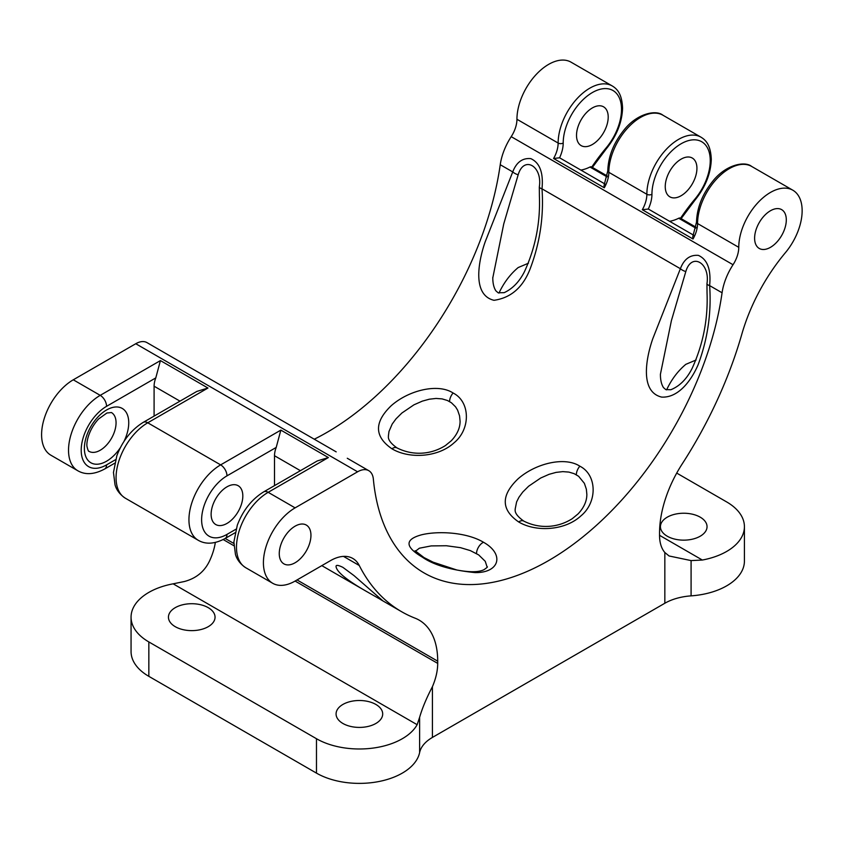 <?xml version="1.0" encoding="UTF-8"?>
<svg xmlns="http://www.w3.org/2000/svg" width="844" height="844" viewBox="0 0 844 844"><rect width="100%" height="100%" fill="white"/><g stroke="black" fill="none" stroke-linecap="round" stroke-linejoin="round"><path stroke-width="1.27" d="M154.093 416.103L154.093 386.204A17.924 10.35 -60 0 1 155.792 377.901L160.423 360.588L100.214 395.351L73.28 379.8L135.768 343.73A22.408 12.934 120 0 1 146.972 342.611L180.563 362.013M659.544 535.318A44.816 25.879 120 0 0 664.84 552.514L669.07 555.974L691.088 560.595L702.345 560.036L659.544 535.318L659.544 533.091A89.633 51.748 -60 0 1 682.195 463.936A293.997 169.739 120 0 0 741.834 334.15A134.449 77.627 -60 0 1 785.384 252.694A44.816 25.879 120 0 0 792.864 190.227A44.816 25.879 120 0 0 758.323 202.233A44.816 25.879 120 0 0 738.764 247.334A22.408 12.934 -60 0 1 733.035 264.731A44.816 25.879 120 0 0 722.074 292.784A249.18 143.86 -60 0 1 601.413 520.748A249.18 143.86 -60 0 1 424.036 572.907A249.18 143.86 -60 0 1 373.354 479.118A22.408 12.934 120 0 0 368.796 470.688A22.408 12.934 120 0 0 357.592 471.796L295.105 507.866L268.17 492.316L328.379 457.553L317.302 460.929L263.687 491.873A8.967 5.18 60 0 1 268.17 492.316A44.816 25.879 -60 0 0 238.894 531.815A44.816 25.879 -60 0 0 245.762 567.727C237.407 562.167 235.866 555.616 235.444 554.371L233.883 541.964L237.291 525.242C242.903 510.43 251.702 499.3 263.687 491.873M336.186 451.867L179.645 361.475M342.907 567.368L354.047 575.629L382.691 600.685L368.153 592.393C347.707 580.82 337.009 572.274 336.081 566.778C335.722 564.752 338.001 564.952 342.907 567.368M518.174 174.771C523.913 155.243 542.65 166.057 539.316 186.967A8.967 3.028 -1.5 0 0 541.996 188.824C543.547 172.746 539.791 162.681 530.76 158.619C522.415 157.87 516.401 162.312 512.741 171.923A8.967 5.159 19.1 0 0 518.174 174.771L503.752 223.892L492.791 277.866M539.316 186.967L539.4 196.167C540.424 222.499 535.444 247.661 524.472 271.641C519.366 281.727 512.614 288.722 504.206 292.657L498.139 292.805L495.85 290.811C493.761 287.53 492.748 283.078 492.791 277.433M580.872 170.077A48.403 27.947 -60 0 0 589.967 167.028A3.587 2.068 -60 0 1 591.581 166.943A3.587 2.068 -60 0 1 591.76 167.07A138.036 79.695 -60 0 1 606.097 147.974A3.587 0.855 39.9 0 1 606.308 148.818C616.626 136 622.039 122.464 622.566 108.211C621.996 93.431 616.764 88.662 612.227 85.94L571.029 62.161A44.816 25.879 120 0 0 536.499 74.166A44.816 25.879 120 0 0 516.939 119.268A22.408 12.934 -60 0 1 511.211 136.654A44.816 25.879 120 0 0 500.239 164.717L512.741 171.923L485.173 241.859C478.485 260.965 471.88 295.052 493.993 300.306C511.158 297.858 523.312 287.087 530.465 268.002C540.065 242.239 543.916 215.853 541.996 188.824L680.38 268.708A8.967 5.159 19.1 0 0 685.813 271.557C691.553 252.029 710.289 262.843 706.956 283.753A8.967 3.028 -1.5 0 0 709.635 285.61C711.186 269.542 707.43 259.456 698.399 255.384C690.054 254.666 684.041 259.108 680.38 268.708L652.813 338.644C646.124 357.75 639.52 391.827 661.633 397.091C678.397 398.041 691.352 380.475 698.104 364.777C707.705 339.024 711.545 312.639 709.635 285.61L722.074 292.784M528.449 263.212L518.174 267.559C510.24 274.205 503.836 282.719 498.962 293.1M706.956 283.753L707.04 292.973C708.063 319.275 703.084 344.426 692.112 368.417C686.731 379.051 679.642 386.162 670.843 389.738L665.8 389.601L663.5 387.618C661.411 384.358 660.388 379.895 660.419 374.23L671.391 320.688L685.813 271.557M696.089 359.998L685.813 364.344C677.88 370.991 671.476 379.505 666.602 389.875M702.345 560.036A60.684 35.037 0 0 0 744.419 526.688A60.684 35.037 0 0 0 726.642 501.916L676.709 473.083M700.214 517.172A23.305 13.451 180 0 1 707.04 526.688A23.305 13.451 180 0 1 683.735 540.149A23.305 13.451 180 0 1 660.43 526.688A23.305 13.451 180 0 1 674.82 514.26A23.305 13.451 180 0 1 700.214 517.172M215.325 542.46A44.816 25.879 -60 0 1 210.504 558.812C205.577 570.66 196.842 578.235 184.308 581.537L173.136 583.826A60.684 35.037 0 0 0 131.063 617.164A60.684 35.037 0 0 0 148.839 641.936L316.479 738.722A60.684 35.037 0 0 0 417.147 724.701L419.616 717.326C422.243 708.253 426.505 698.041 432.413 686.699A44.816 25.879 120 0 0 437.709 663.395L295.105 581.062A44.816 25.879 -60 0 1 272.696 583.278A44.816 25.879 -60 0 1 265.828 547.366A44.816 25.879 -60 0 1 295.105 507.866M375.865 704.445A23.305 13.451 180 0 1 382.691 713.95A23.305 13.451 180 0 1 359.386 727.412A23.305 13.451 180 0 1 336.081 713.95A23.305 13.451 180 0 1 350.471 701.522A23.305 13.451 180 0 1 375.865 704.445M208.225 607.659A23.305 13.451 180 0 1 215.051 617.164A23.305 13.451 180 0 1 191.746 630.626A23.305 13.451 180 0 1 168.441 617.164A23.305 13.451 180 0 1 182.832 604.737A23.305 13.451 180 0 1 208.225 607.659M73.28 379.8A44.816 25.879 120 0 0 44.004 419.289A44.816 25.879 120 0 0 50.872 455.201L77.806 470.752C85.371 475.119 94.338 474.528 104.698 468.979L114.678 463.219M500.239 164.717A249.18 143.86 -60 0 1 314.274 439.207M419.616 717.326L419.616 752.595A44.816 25.879 180 0 1 432.413 737.434L664.84 603.249A44.816 25.879 180 0 1 691.088 595.864L691.088 560.595M419.616 752.595A60.684 35.037 180 0 1 379.167 781.47A60.684 35.037 180 0 1 316.479 773.125L148.839 676.339A60.684 35.037 180 0 1 131.063 651.568L131.063 617.164M295.105 581.052L330.405 560.68A44.816 25.879 -60 0 1 352.813 558.454A44.816 25.879 -60 0 1 359.27 565.501A293.997 169.739 120 0 0 401.628 611.721A293.997 169.739 120 0 0 415.058 618.167A89.633 51.748 -60 0 1 419.151 620.129A89.633 51.748 -60 0 1 437.709 661.168L437.709 663.395M754.61 238.187A22.408 12.934 -60 0 1 764.39 215.642A22.408 12.934 -60 0 1 781.66 209.639A22.408 12.934 -60 0 1 781.66 235.508A22.408 12.934 -60 0 1 759.252 248.452A22.408 12.934 -60 0 1 754.61 238.187M310.951 535.318A22.408 12.934 -60 0 1 301.171 557.863A22.408 12.934 -60 0 1 283.901 563.866A22.408 12.934 -60 0 1 283.901 537.997A22.408 12.934 -60 0 1 306.309 525.063A22.408 12.934 -60 0 1 310.951 535.318M744.419 526.688L744.419 561.091A60.684 35.037 180 0 1 691.088 595.864M696.933 168.304A22.408 12.934 120 0 0 692.291 158.039A22.408 12.934 120 0 0 669.883 170.984A22.408 12.934 120 0 0 669.883 196.852A22.408 12.934 120 0 0 687.153 190.85A22.408 12.934 120 0 0 696.933 168.304M608.207 117.073A22.408 12.934 120 0 0 603.566 106.819A22.408 12.934 120 0 0 581.157 119.753A22.408 12.934 120 0 0 581.157 145.622A22.408 12.934 120 0 0 598.417 139.619A22.408 12.934 120 0 0 608.207 117.073M211.127 514.27A22.408 12.934 -60 0 1 220.917 491.725A22.408 12.934 -60 0 1 238.177 485.722A22.408 12.934 -60 0 1 238.177 511.601A22.408 12.934 -60 0 1 215.769 524.535A22.408 12.934 -60 0 1 211.127 514.27M274.511 485.627L274.511 455.728A17.924 10.35 -60 0 1 276.21 447.425L280.852 430.113L220.643 464.875A44.816 25.879 120 0 0 191.356 504.364A44.816 25.879 120 0 0 198.234 540.276L125.345 498.203C116.989 492.643 115.449 486.091 115.027 484.846L113.465 472.45L116.862 455.718C122.485 440.906 131.284 429.775 143.269 422.348L196.874 391.405L207.962 388.029L160.423 360.588M388.388 436.042L388.978 431.463L392.196 424.057L396.015 418.846L401.86 413.043L413.95 404.825L422.316 401.132L429.332 399.201L436.053 398.442L442.098 398.896L447.394 400.478L451.392 402.746L455.57 406.84L457.617 410.152L459.558 415.839L460.086 421.198C460.096 427.992 457.174 434.502 451.308 440.737L445.495 445.505C431.073 454.705 412.906 455.95 397.028 447.921A8.967 5.18 -60 0 1 397.028 447.932C385.824 439.977 388.936 436 388.388 436.042M453.091 393.009C470.298 401.586 470.973 429.016 454.03 442.826C438.163 457.437 409.203 459.147 391.911 448.776C374.272 436.58 374.05 422.222 391.247 405.69C409.055 389.981 438.205 383.187 453.091 393.009A8.967 5.18 120 0 0 449.588 401.575M518.67 521.951C501.03 509.765 500.808 495.396 518.016 478.875C535.813 463.166 564.963 456.372 579.849 466.194C597.056 474.771 597.731 502.201 580.788 516C564.921 530.623 535.961 532.321 518.67 521.951A8.967 5.18 -60 0 1 523.786 521.107L523.786 521.107C512.582 513.163 515.695 509.175 515.146 509.217L516.602 501.927L518.954 497.243L522.774 492.031L528.618 486.228L540.709 478.01L549.075 474.317L556.091 472.387L562.811 471.627L568.856 472.081L574.152 473.663L578.625 476.29L584.375 483.338L586.348 489.172L586.854 494.384C586.854 501.167 583.932 507.687 578.066 513.912L572.253 518.691C557.831 527.89 539.664 529.135 523.786 521.107M422.327 557.135C404.877 546.849 404.624 539.4 421.567 534.801C437.54 530.855 466.289 531.994 483.506 542.259C504.701 554.149 499.701 572.949 475.13 572.601C451.245 570.206 433.637 565.047 422.327 557.135A8.967 5.18 -60 0 1 423.973 557.557A8.967 5.18 -60 0 1 423.983 557.557L415.1 550.731M680.507 218.279A138.036 79.695 -60 0 1 694.834 199.205A41.229 23.801 120 0 0 708.696 150.686A41.229 23.801 120 0 0 676.339 146.972A41.229 23.801 120 0 0 651.937 194.278A25.995 15.002 -60 0 1 648.308 209.027L642.316 209.734L693.019 239C692.523 236.457 692.829 235.244 693.947 235.37M648.308 209.027A3.587 2.068 -60 0 1 648.456 209.101L693.367 235.033M680.496 218.301A3.587 2.068 -60 0 0 680.317 218.163A3.587 2.068 -60 0 0 678.703 218.248A48.403 27.947 -60 0 1 669.598 221.307M606.097 147.974A41.229 23.801 120 0 0 619.96 99.465A41.229 23.801 120 0 0 587.614 95.741A41.229 23.801 120 0 0 563.201 143.047A25.995 15.002 -60 0 1 559.583 157.796A3.587 2.068 -60 0 1 559.72 157.87L604.631 183.802M559.583 157.796L553.59 158.503A22.408 12.934 -60 0 0 558.137 143.047L516.939 119.268M553.59 158.503L604.293 187.779C603.798 185.226 604.104 184.024 605.211 184.15M415.459 551.237L419.373 548.21L431.178 545.91L446.36 545.741L460.518 547.672L470.33 550.604L478.685 554.909L485.258 561.334L487.041 566.851C488.064 566.63 487.062 567.569 484.034 569.668C478.791 572.295 469.728 572.401 456.847 569.995L433.151 562.188L423.973 557.557M135.768 343.73L357.592 471.796M511.211 136.654L733.035 264.731M173.136 583.826L417.147 724.701M233.915 545.73L223.206 539.548M432.413 737.434L432.413 686.699M316.479 773.125L316.479 738.722M664.84 552.514L664.84 603.249M148.839 676.339L148.839 641.936M437.709 661.168L297.035 579.944M233.862 543.473L225.19 538.461M116.061 422.791A22.408 12.934 120 0 0 111.419 412.537L106.893 413.011L98.59 418.972C88.114 430.229 85.983 443.765 87.154 447.13C87.871 450.095 88.493 451.508 89.01 451.35A22.408 12.934 120 0 0 106.281 445.347A22.408 12.934 120 0 0 116.061 422.791M276.21 447.425L226.973 475.858A8.967 5.18 -120 0 0 220.643 464.875L147.753 422.791L207.962 388.029M280.852 430.113L328.379 457.553M155.792 377.901L106.555 406.333A8.967 5.18 -120 0 0 100.214 395.351A44.816 25.879 120 0 0 70.938 434.839A44.816 25.879 120 0 0 77.806 470.752M106.555 406.333A35.849 20.699 120 0 0 81.203 450.242A35.849 20.699 120 0 0 106.555 464.875L115.586 459.663M123.92 441.528A31.376 18.114 120 0 0 128.742 422.791A31.376 18.114 120 0 0 101.628 413.476A31.376 18.114 120 0 0 86.563 458.239A31.376 18.114 120 0 0 120.365 447.679M343.487 556.386L359.27 565.501M143.269 422.348A8.967 5.18 60 0 1 147.753 422.791A44.816 25.879 -60 0 0 118.476 462.29A44.816 25.879 -60 0 0 125.345 498.203M106.555 464.875A8.967 5.18 60 0 1 104.698 468.979M226.973 475.858A35.849 20.699 120 0 0 201.621 519.767A35.849 20.699 120 0 0 226.973 534.4L236.014 529.188M226.973 534.4A8.967 5.18 60 0 1 225.116 538.504L235.107 532.743M274.511 455.728L300.401 470.678M154.093 386.204L179.983 401.153M391.911 448.776A8.967 5.18 -60 0 1 397.028 447.921M693.019 239A22.408 12.934 120 0 0 697.566 223.554L738.764 247.334M604.293 187.779A22.408 12.934 120 0 0 608.841 172.324L646.863 194.278A22.408 12.934 -60 0 1 642.316 209.734M651.937 194.278A3.587 2.068 180 0 1 646.863 194.278A44.816 25.879 120 0 1 666.422 149.177A44.816 25.879 120 0 1 700.963 137.171C705.5 139.893 710.722 144.662 711.292 159.432C710.775 173.685 705.362 187.22 695.045 200.049A3.587 0.855 39.9 0 0 694.834 199.205M604.283 184.53L607.785 170.857A3.587 2.068 0 0 0 608.841 172.324A44.816 25.879 -60 0 1 628.4 127.222A44.816 25.879 -60 0 1 662.93 115.217L700.963 137.171M612.227 85.94A44.816 25.879 120 0 0 577.697 97.946A44.816 25.879 120 0 0 558.137 143.047A3.587 2.068 180 0 0 563.201 143.047M693.019 235.761L696.522 222.088A3.587 2.068 0 0 0 697.566 223.554A44.816 25.879 -60 0 1 717.126 178.453A44.816 25.879 -60 0 1 751.666 166.447L792.864 190.227M589.967 167.028L607.036 176.881M678.703 218.248L695.772 228.112M579.849 466.194A8.967 5.18 120 0 0 576.346 474.761M483.506 542.259A8.967 5.18 120 0 0 476.533 553.569M168.578 355.092L179.74 361.527M347.274 458.26L368.796 470.688M492.801 278.351L492.801 277.518M660.43 375.169L660.43 374.303M272.696 583.278L245.762 567.727M198.234 540.276C205.788 544.644 214.756 544.053 225.116 538.504M321.817 565.638L368.153 592.393M380.982 599.799L401.628 611.721M680.581 219.356L695.045 200.049M607.785 170.857C608.239 156.393 613.736 142.668 624.275 129.681C637.146 113.486 656.031 109.509 662.93 115.217M591.581 166.943L607.237 175.974M591.855 168.125L606.308 148.818M696.522 222.088C696.965 207.624 702.461 193.898 713.011 180.911C725.872 164.707 744.767 160.74 751.666 166.447M680.317 218.163L695.973 227.205"/></g></svg>
